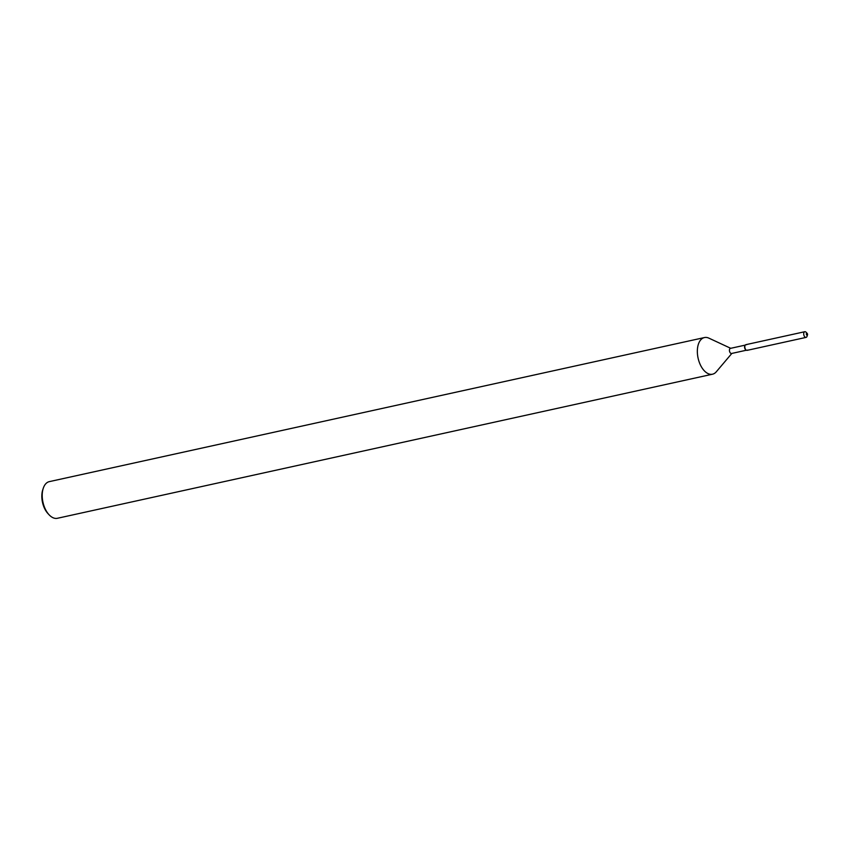 <?xml version="1.0" encoding="UTF-8"?>
<svg xmlns="http://www.w3.org/2000/svg" width="850" height="850" viewBox="0 0 850 850"><rect width="100%" height="100%" fill="white"/><g stroke="black" fill="none" stroke-linecap="round" stroke-linejoin="round"><path stroke-width="1.27" d="M806.937 335.197A1.031 0.584 77.6 0 0 806.724 333.211A1.031 0.584 77.6 0 0 807.171 335.229A1.031 0.584 77.6 0 0 806.724 333.211A1.031 0.584 77.6 0 0 806.937 335.197M746.576 344.749A2.911 1.647 77.6 0 0 745.322 345.047A2.911 1.647 77.6 0 0 744.929 347.862A2.911 1.647 77.6 0 0 746.47 350.253A2.911 1.647 77.6 0 0 746.502 350.264A2.911 1.647 77.6 0 0 747.734 349.998M745.269 345.111L730.426 348.373A2.614 1.487 77.6 0 0 729.459 350.742A2.614 1.487 77.6 0 0 730.957 353.409A2.614 1.487 77.6 0 0 731.553 353.483L746.396 350.221M709.07 338.236A18.764 10.625 77.6 0 0 708.9 338.151A18.764 10.625 77.6 0 0 708.73 338.077A18.764 10.625 77.6 0 0 704.448 337.556A18.764 10.625 77.6 0 0 697.51 354.546A18.764 10.625 77.6 0 0 708.231 373.681A18.764 10.625 77.6 0 0 712.513 374.202A18.764 10.625 77.6 0 0 716.295 371.79L731.85 353.419M704.448 337.556L49.321 481.631A18.764 10.625 77.6 0 0 43.286 488.219A18.764 10.625 77.6 0 0 49.141 514.845A18.764 10.625 77.6 0 0 53.104 517.767A18.764 10.625 77.6 0 0 57.386 518.288L712.513 374.202M43.286 488.219L42.787 489.728A16.883 9.562 77.6 0 0 48.057 513.687L49.141 514.845M807.181 333.402L806.087 332.244A2.911 1.647 77.6 0 0 805.471 331.797A2.911 1.647 77.6 0 0 804.812 331.712L745.918 344.664A2.911 1.647 77.6 0 0 745.322 345.047L745.046 345.376A2.614 1.487 77.6 0 0 744.685 347.916A2.614 1.487 77.6 0 0 746.077 350.072A2.614 1.487 77.6 0 0 746.098 350.083L746.47 350.253A2.911 1.647 77.6 0 0 746.502 350.264A2.911 1.647 77.6 0 0 747.161 350.349L806.066 337.397A2.911 1.647 77.6 0 0 807.001 336.377L807.5 334.868M804.812 331.712A2.911 1.647 77.6 0 0 803.739 334.348A2.911 1.647 77.6 0 0 805.396 337.312A2.911 1.647 77.6 0 0 806.066 337.397M745.046 345.376L745.322 345.047A2.911 1.647 77.6 0 0 744.929 347.862A2.911 1.647 77.6 0 0 746.47 350.253L746.077 350.072M730.724 348.309L708.9 338.151"/></g></svg>
